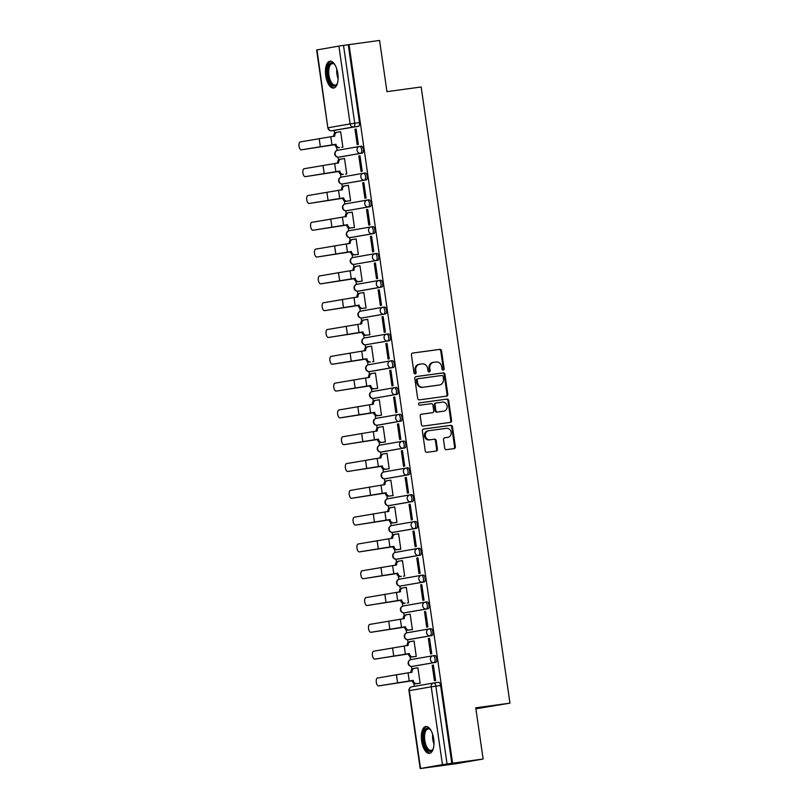 <?xml version="1.0" encoding="UTF-8"?>
<svg xmlns="http://www.w3.org/2000/svg" width="809" height="809" viewBox="0 0 809 809"><rect width="100%" height="100%" fill="white"/><g stroke="black" fill="none" stroke-linecap="round" stroke-linejoin="round"><path stroke-width="1.21" d="M443.231 370.087A1.193 1.062 80.1 0 0 444.121 368.762L441.532 350.843A1.709 1.517 80.1 0 0 439.783 349.357L412.681 353.058A1.709 1.517 80.1 0 0 411.417 354.949L413.996 372.868A1.193 1.062 80.1 0 0 416.109 372.575L415.775 370.259A5.451 4.864 80.1 0 1 419.649 364.232A5.451 4.864 80.1 0 1 419.81 364.202L422.076 363.898A5.451 4.864 80.1 0 1 427.668 368.641L428.001 370.957A1.193 1.062 80.1 0 0 430.115 370.664L429.781 368.348A5.451 4.864 80.1 0 1 433.664 362.321A5.451 4.864 80.1 0 1 433.816 362.29L436.081 361.987A5.451 4.864 80.1 0 1 441.674 366.73L442.007 369.046A1.193 1.062 80.1 0 0 443.231 370.087M442.867 370.057A1.193 1.062 80.1 0 0 443.342 368.894L440.763 350.975A1.709 1.517 80.1 0 0 439.014 349.488L412.408 353.118M414.855 373.879A1.193 1.062 80.1 0 0 415.33 372.716L414.997 370.391L415.775 370.259M428.861 371.968A1.193 1.062 80.1 0 0 429.336 370.805L429.003 368.479L429.781 368.348M337.818 73.579A13.541 6.128 -97.8 0 0 329.951 61.211A13.541 6.128 -97.8 0 0 325.744 75.682A13.541 6.128 -97.8 0 0 333.611 88.05A13.541 6.128 -97.8 0 0 337.818 73.579M433.695 738.88A13.541 6.128 -97.8 0 0 425.827 726.512A13.541 6.128 -97.8 0 0 421.62 740.983A13.541 6.128 -97.8 0 0 429.488 753.351A13.541 6.128 -97.8 0 0 433.695 738.88M444.738 448.166A1.709 1.517 80.1 0 0 446.487 449.652L454.092 448.611A1.709 1.517 80.1 0 0 455.356 446.72L452.484 426.818A1.709 1.517 80.1 0 0 450.734 425.342L423.623 429.033A1.709 1.517 80.1 0 0 422.359 430.924L425.231 450.825A1.709 1.517 80.1 0 0 426.98 452.312L436.172 451.058A1.709 1.517 80.1 0 0 437.426 449.167L436.203 440.642A1.709 1.517 80.1 0 0 434.453 439.166L429.903 439.783A4.561 4.065 80.1 0 1 428.598 430.762L446.447 428.325A4.561 4.065 80.1 0 1 447.741 437.356L444.768 437.76A1.709 1.517 80.1 0 0 443.504 439.651L444.738 448.166M349.043 44.616L379.573 40.45L386.955 91.65L421.165 86.988L509.963 703.152L475.743 707.814L483.125 759.014L452.585 763.18L349.043 44.616L343.512 45.395L354.726 123.231A3.469 1.567 82.2 0 1 353.675 126.942L331.771 130.755A3.469 1.567 82.2 0 1 331.751 130.765A3.469 1.567 82.2 0 1 331.7 130.765M446.528 396.157A1.709 1.517 80.1 0 0 447.792 394.266L444.93 374.365A1.709 1.517 80.1 0 0 443.18 372.888L416.069 376.579A1.709 1.517 80.1 0 0 414.805 378.47L417.677 398.372A1.709 1.517 80.1 0 0 419.426 399.858L446.528 396.157M448.702 400.597L451.574 420.498A1.709 1.517 80.1 0 1 450.31 422.389L423.198 426.08A1.709 1.517 80.1 0 1 421.449 424.604L420.225 416.079A1.709 1.517 80.1 0 1 421.489 414.188L432.481 412.691A1.709 1.517 80.1 0 0 433.745 410.8L432.926 405.147A1.709 1.517 80.1 0 0 431.177 403.671L419.74 405.228A1.193 1.062 80.1 0 1 419.396 402.872L446.952 399.11A1.709 1.517 80.1 0 1 448.702 400.597L447.933 400.728L450.795 420.629L451.574 420.498M483.125 759.014L456.579 763.645L420.174 768.55L442.442 764.657L431.227 686.821L409.324 690.633L420.538 768.469M334.198 130.431L334.613 133.333M336.625 147.258L337.08 150.423M338.051 157.179L338.475 160.131M340.488 174.066L340.943 177.232M341.914 183.987L342.338 186.94M344.351 200.865L344.806 204.04M345.777 210.785L346.201 213.748M348.214 227.673L348.669 230.838M349.64 237.593L350.064 240.546M352.077 254.481L352.532 257.646M353.503 264.391L353.927 267.354M355.94 281.279L356.395 284.444M357.366 291.2L357.79 294.152M359.803 308.087L360.258 311.253M361.229 318.008L361.653 320.961M363.666 334.886L364.121 338.061M365.092 344.806L365.516 347.769M367.519 361.694L367.984 364.859M368.955 371.614L369.379 374.567M371.382 388.502L371.847 391.667M372.818 398.422L373.242 401.375M375.245 415.3L375.71 418.475M376.681 425.221L377.105 428.183M379.108 442.108L379.573 445.274M380.543 452.029L380.968 454.982M382.97 468.917L383.426 472.082M384.406 478.837L384.831 481.79M386.833 495.715L387.289 498.89M388.269 505.635L388.694 508.598M390.696 522.523L391.151 525.688M392.132 532.443L392.557 535.396M394.559 549.331L395.014 552.496M395.995 559.241L396.42 562.204M398.422 576.129L398.877 579.295M399.858 586.05L400.283 589.003M402.285 602.938L402.74 606.103M403.711 612.858L404.146 615.811M406.148 629.736L406.603 632.911M407.574 639.656L408.009 642.619M410.011 656.544L410.466 659.709M411.437 666.464L411.872 669.417M413.874 683.352L414.309 686.356M475.884 708.805L509.963 703.152M452.585 763.18L442.442 764.657M348.264 44.748L359.479 122.584A3.469 1.567 82.2 0 1 358.427 126.295L331.771 130.755A3.469 3.094 80.1 0 1 328.211 127.741L350.115 123.919L338.89 46.083L343.512 45.395M316.997 49.905L327.847 127.822L316.622 49.986L338.89 46.083M341.701 147.258L342.874 147.147L340.65 131.685L339.487 131.887L340.65 131.725M354.959 129.187L357.194 144.649L358.347 144.447L356.122 128.985L354.959 129.187L356.132 129.025M358.822 155.995L361.057 171.457L362.21 171.255L359.985 155.783L358.822 155.995L359.995 155.834M345.564 174.066L346.737 173.955L344.513 158.483L343.35 158.685L344.513 158.534M362.685 182.794L364.91 198.256L366.072 198.053L363.848 182.591L362.685 182.794L363.858 182.632M348.366 185.291L347.213 185.494L348.376 185.332L350.6 200.753L346.282 201.299A3.469 3.094 -99.9 0 1 342.713 198.276L311.111 203.16A3.994 1.81 82.2 0 1 311.081 203.16A3.994 1.81 82.2 0 1 311.05 203.17L309.089 203.433A3.994 1.81 -97.8 0 0 309.119 203.433M349.427 200.875L350.6 200.753M366.548 209.602L368.773 225.064L369.935 224.862L367.711 209.4L366.548 209.602L367.711 209.44M353.29 227.673L354.463 227.562L352.228 212.1L351.076 212.302L352.239 212.14M370.411 236.4L372.636 251.872L373.798 251.67L371.574 236.198L370.411 236.4L371.574 236.248M357.153 254.481L358.326 254.37L356.091 238.898L354.939 239.1L356.102 238.948M375.437 263.006L374.274 263.208L375.437 263.046L377.661 278.468L376.498 278.67L374.274 263.208M361.016 281.279L362.189 281.168L359.954 265.706L358.802 265.908L359.965 265.746M378.137 290.016L380.361 305.478L381.524 305.276L379.3 289.814L378.137 290.016L379.3 289.855M364.879 308.087L366.052 307.976L363.817 292.514L362.665 292.716L363.828 292.555M382 316.815L384.224 332.287L385.387 332.084L383.163 316.612L382 316.815L383.163 316.663M368.742 334.896L369.915 334.774L367.68 319.312L366.528 319.515L367.691 319.363M385.863 343.623L388.087 359.085L389.25 358.883L387.026 343.421L385.863 343.623L387.026 343.461M372.605 361.694L373.778 361.583L371.543 346.121L370.38 346.323L371.553 346.161M389.726 370.431L391.95 385.893L393.113 385.691L390.889 370.229L389.726 370.431L390.889 370.269M375.406 372.929L374.243 373.131L375.416 372.969L377.641 388.391L376.468 388.502M393.589 397.229L395.813 412.691L396.976 412.489L394.752 397.027L393.589 397.229L394.752 397.077M379.269 399.727L378.106 399.929L379.279 399.767L381.504 415.189L377.186 415.735A3.469 3.094 -99.9 0 1 373.616 412.721L342.015 417.596A3.994 1.81 82.2 0 1 341.985 417.596A3.994 1.81 82.2 0 1 341.954 417.606M380.321 415.31L381.504 415.189M397.452 424.037L399.676 439.499L400.839 439.297L398.615 423.835L397.452 424.037L398.615 423.876M384.184 442.108L385.367 441.997L383.132 426.535L381.969 426.737L383.142 426.576M401.315 450.846L403.539 466.308L404.702 466.105L402.478 450.633L401.315 450.846L402.478 450.684M388.047 468.917L389.22 468.805L386.995 453.333L385.832 453.536L387.005 453.384M406.34 477.441L405.178 477.644L406.34 477.482L408.565 492.903L407.402 493.106L405.178 477.644M391.91 495.725L393.083 495.604L390.858 480.142L389.695 480.344L390.868 480.182M409.041 504.452L411.265 519.914L412.428 519.712L410.193 504.25L409.041 504.452L410.203 504.29M395.773 522.523L396.946 522.412L394.721 506.95L393.558 507.152L394.731 506.99M412.903 531.25L415.128 546.722L416.291 546.52L414.056 531.048L412.903 531.25L414.066 531.098M399.636 549.331L400.809 549.22L398.584 533.748L397.421 533.95L398.594 533.798M416.766 558.058L418.991 573.52L420.154 573.318L417.919 557.856L416.766 558.058L417.929 557.897M403.499 576.129L404.672 576.018L402.447 560.556L401.284 560.758L402.457 560.597M420.629 584.867L422.854 600.329L424.017 600.126L421.782 584.664L420.629 584.867L421.792 584.705M406.31 587.364L405.147 587.567L406.32 587.405L408.535 602.826L407.362 602.938M424.492 611.665L426.717 627.137L427.88 626.935L425.645 611.462L424.492 611.665L425.655 611.513M411.225 629.746L412.398 629.624L410.173 614.162L406.887 614.709A3.469 3.094 80.1 0 0 404.308 618.561L369.784 624.396A3.994 1.81 -97.8 0 0 368.57 628.623A3.994 1.81 -97.8 0 0 370.896 632.304A3.994 1.81 -97.8 0 0 370.927 632.304L372.919 632.031A3.994 1.81 82.2 0 1 372.888 632.031A3.994 1.81 82.2 0 1 372.858 632.041M428.345 638.473L430.58 653.935L431.743 653.733L429.508 638.271L428.345 638.473L429.518 638.311M415.088 656.544L416.261 656.433L414.036 640.971L412.873 641.173L414.036 641.011M433.371 665.079L432.208 665.281L433.381 665.119L435.606 680.541L434.443 680.743L432.208 665.281M418.951 683.352L420.124 683.241L417.899 667.779L416.736 667.981L417.899 667.819M435.687 662.379L412.094 666.434A3.469 1.567 82.2 0 1 412.074 666.434A3.469 3.094 -99.9 0 1 408.535 663.41A3.469 3.094 80.1 0 1 411.002 659.578A3.469 3.469 0 0 0 408.171 663.532A3.469 3.469 0 0 0 412.074 666.434L433.998 662.611A3.469 3.094 -99.9 0 1 433.007 655.735A3.469 1.567 82.2 0 1 433.027 655.735A3.469 1.567 82.2 0 1 435.05 658.931A3.469 1.567 82.2 0 1 433.998 662.611L435.687 662.379A3.469 1.567 -97.8 0 0 436.739 658.708A3.469 1.567 -97.8 0 0 434.716 655.502A3.469 1.567 -97.8 0 0 434.696 655.512L433.058 655.735M431.824 635.581L430.135 635.803A3.469 3.094 -99.9 0 1 429.144 628.937A3.469 1.567 82.2 0 1 429.164 628.927L430.833 628.704A3.469 1.567 -97.8 0 0 430.833 628.704A3.469 1.567 -97.8 0 1 432.876 631.9A3.469 1.567 -97.8 0 1 431.824 635.581L409.92 639.393A3.469 1.567 -97.8 0 0 409.92 639.393L408.232 639.626A3.469 1.567 82.2 0 1 408.211 639.636L409.89 639.403A3.469 1.567 -97.8 0 1 409.87 639.403M427.961 608.773L404.369 612.828A3.469 1.567 82.2 0 1 404.348 612.828A3.469 3.094 -99.9 0 1 400.809 609.804A3.469 3.094 80.1 0 1 403.276 605.961A3.469 3.469 0 0 0 400.445 609.915A3.469 3.469 0 0 0 404.348 612.828L426.272 609.005A3.469 3.094 -99.9 0 1 425.281 602.129A3.469 1.567 82.2 0 1 425.301 602.129A3.469 1.567 82.2 0 1 427.324 605.324A3.469 1.567 82.2 0 1 426.272 609.005L427.961 608.773A3.469 1.567 -97.8 0 0 429.013 605.092A3.469 1.567 -97.8 0 0 426.99 601.896A3.469 1.567 -97.8 0 0 426.97 601.896L425.332 602.118M424.098 581.964L400.506 586.019A3.469 1.567 82.2 0 1 400.485 586.019A3.469 3.094 -99.9 0 1 396.946 582.996A3.469 3.094 80.1 0 1 399.413 579.163A3.469 3.469 0 0 0 396.582 583.117A3.469 3.469 0 0 0 400.485 586.019L422.409 582.197A3.469 3.094 -99.9 0 1 421.418 575.33A3.469 1.567 82.2 0 1 421.438 575.32A3.469 1.567 82.2 0 1 423.461 578.516A3.469 1.567 82.2 0 1 422.409 582.197L424.098 581.964A3.469 1.567 -97.8 0 0 425.15 578.293A3.469 1.567 -97.8 0 0 423.127 575.088A3.469 1.567 -97.8 0 0 423.107 575.098L421.469 575.32M420.235 555.166L418.546 555.399A3.469 3.094 -99.9 0 1 417.555 548.522A3.469 1.567 82.2 0 1 417.575 548.512L419.244 548.29A3.469 1.567 -97.8 0 0 419.244 548.29A3.469 1.567 -97.8 0 1 421.287 551.485A3.469 1.567 -97.8 0 1 420.235 555.166L398.331 558.989A3.469 1.567 -97.8 0 0 398.331 558.989L396.643 559.211A3.469 1.567 82.2 0 1 396.622 559.221L398.311 558.989A3.469 1.567 -97.8 0 1 398.281 558.989M416.372 528.358L392.78 532.413A3.469 1.567 82.2 0 1 392.759 532.413A3.469 3.094 -99.9 0 1 389.22 529.389A3.469 3.094 80.1 0 1 391.687 525.557A3.469 3.469 0 0 0 388.856 529.511A3.469 3.469 0 0 0 392.759 532.413L414.683 528.59A3.469 3.094 -99.9 0 1 413.692 521.714A3.469 1.567 82.2 0 1 413.723 521.714A3.469 1.567 82.2 0 1 415.735 524.91A3.469 1.567 82.2 0 1 414.683 528.59L416.372 528.358A3.469 1.567 -97.8 0 0 417.424 524.677A3.469 1.567 -97.8 0 0 415.401 521.481A3.469 1.567 -97.8 0 0 415.381 521.481L413.743 521.714M412.509 501.55L410.82 501.782A3.469 3.094 -99.9 0 1 409.829 494.916A3.469 1.567 82.2 0 1 409.86 494.906L411.518 494.683A3.469 1.567 -97.8 0 1 411.538 494.673A3.469 1.567 -97.8 0 1 413.561 497.879A3.469 1.567 -97.8 0 1 412.509 501.55L390.605 505.372A3.469 1.567 -97.8 0 0 390.605 505.372L388.917 505.605A3.469 1.567 82.2 0 1 388.896 505.605L390.585 505.382A3.469 1.567 -97.8 0 1 390.555 505.382M408.646 474.752L406.957 474.984A3.469 3.094 -99.9 0 1 405.966 468.108A3.469 1.567 82.2 0 1 405.997 468.108L407.655 467.875A3.469 1.567 -97.8 0 1 407.675 467.875A3.469 1.567 -97.8 0 1 409.698 471.071A3.469 1.567 -97.8 0 1 408.646 474.752L385.054 478.797A3.469 1.567 82.2 0 1 385.033 478.807L386.722 478.574A3.469 1.567 -97.8 0 0 386.722 478.574A3.469 1.567 -97.8 0 0 386.742 478.574M404.783 447.943L382.879 451.766A3.469 1.567 -97.8 0 0 382.879 451.766L381.191 451.998A3.469 1.567 82.2 0 1 381.17 451.998A3.469 3.094 -99.9 0 1 377.631 448.975A3.469 3.094 80.1 0 1 380.099 445.142A3.469 3.469 0 0 0 377.267 449.096A3.469 3.469 0 0 0 381.17 451.998L403.094 448.176A3.469 3.094 -99.9 0 1 402.103 441.299A3.469 1.567 82.2 0 1 402.134 441.299A3.469 1.567 82.2 0 1 404.146 444.495A3.469 1.567 82.2 0 1 403.094 448.176L404.783 447.943A3.469 1.567 -97.8 0 0 405.835 444.272A3.469 1.567 -97.8 0 0 403.822 441.067A3.469 1.567 -97.8 0 0 403.792 441.077L402.154 441.299M400.92 421.145L399.231 421.368A3.469 3.094 -99.9 0 1 398.24 414.501A3.469 1.567 82.2 0 1 398.271 414.491L399.929 414.269A3.469 1.567 -97.8 0 0 399.929 414.269A3.469 1.567 -97.8 0 1 401.972 417.464A3.469 1.567 -97.8 0 1 400.92 421.145L379.017 424.958A3.469 1.567 -97.8 0 0 379.017 424.958L377.328 425.19A3.469 1.567 82.2 0 1 377.307 425.19L378.996 424.968A3.469 1.567 -97.8 0 1 378.966 424.968M397.057 394.337L373.465 398.382A3.469 1.567 82.2 0 1 373.445 398.392A3.469 3.094 -99.9 0 1 369.905 395.368A3.469 3.094 80.1 0 1 372.383 391.526A3.469 3.469 0 0 0 369.541 395.48A3.469 3.469 0 0 0 373.445 398.392L395.368 394.57A3.469 3.094 -99.9 0 1 394.377 387.693A3.469 1.567 82.2 0 1 394.408 387.693A3.469 1.567 82.2 0 1 396.43 390.889A3.469 1.567 82.2 0 1 395.368 394.57L397.057 394.337A3.469 1.567 -97.8 0 0 398.109 390.656A3.469 1.567 -97.8 0 0 396.097 387.46A3.469 1.567 -97.8 0 0 396.066 387.46L394.428 387.683M393.194 367.529L391.505 367.761A3.469 3.094 -99.9 0 1 390.514 360.885A3.469 1.567 82.2 0 1 390.545 360.885L392.203 360.662A3.469 1.567 -97.8 0 0 392.203 360.662A3.469 1.567 -97.8 0 1 394.246 363.858A3.469 1.567 -97.8 0 1 393.194 367.529L371.291 371.351A3.469 1.567 -97.8 0 0 371.291 371.351L369.612 371.584A3.469 1.567 82.2 0 1 369.582 371.584L371.27 371.351A3.469 1.567 -97.8 0 1 371.24 371.361M389.331 340.731L387.642 340.953A3.469 3.094 -99.9 0 1 386.651 334.087A3.469 1.567 82.2 0 1 386.682 334.077L388.34 333.854A3.469 1.567 -97.8 0 1 388.371 333.854A3.469 1.567 -97.8 0 1 390.393 337.05A3.469 1.567 -97.8 0 1 389.331 340.731L365.749 344.776A3.469 1.567 82.2 0 1 365.719 344.786L367.407 344.553A3.469 1.567 -97.8 0 0 367.407 344.553A3.469 1.567 -97.8 0 0 367.428 344.543M385.468 313.922L361.886 317.977A3.469 1.567 82.2 0 1 361.856 317.977A3.469 3.094 -99.9 0 1 358.316 314.954A3.469 3.094 80.1 0 1 360.794 311.111A3.469 3.469 0 0 0 357.952 315.065A3.469 3.469 0 0 0 361.856 317.977L383.779 314.155A3.469 3.094 -99.9 0 1 382.788 307.278A3.469 1.567 82.2 0 1 382.819 307.278A3.469 1.567 82.2 0 1 384.841 310.474A3.469 1.567 82.2 0 1 383.779 314.155L385.468 313.922A3.469 1.567 -97.8 0 0 386.53 310.241A3.469 1.567 -97.8 0 0 384.508 307.046A3.469 1.567 -97.8 0 0 384.477 307.046L382.839 307.268M381.605 287.114L379.917 287.347A3.469 3.094 -99.9 0 1 378.925 280.48A3.469 1.567 82.2 0 1 378.956 280.47L380.614 280.248A3.469 1.567 -97.8 0 1 380.645 280.238A3.469 1.567 -97.8 0 1 382.667 283.443A3.469 1.567 -97.8 0 1 381.605 287.114L359.712 290.937A3.469 1.567 -97.8 0 0 359.712 290.937L358.023 291.169A3.469 1.567 82.2 0 1 357.993 291.169L359.681 290.947A3.469 1.567 -97.8 0 1 359.651 290.947M375.113 253.662L376.751 253.439A3.469 1.567 -97.8 0 1 376.782 253.439A3.469 1.567 -97.8 0 1 378.804 256.635A3.469 1.567 -97.8 0 1 377.742 260.316L354.16 264.361A3.469 1.567 82.2 0 1 354.13 264.371L355.818 264.138A3.469 1.567 -97.8 0 0 355.818 264.138A3.469 1.567 -97.8 0 0 355.849 264.138M371.26 226.864L372.888 226.631A3.469 1.567 -97.8 0 0 372.888 226.631A3.469 1.567 -97.8 0 1 374.941 229.827A3.469 1.567 -97.8 0 1 373.879 233.508L351.986 237.33A3.469 1.567 -97.8 0 0 351.986 237.33L350.297 237.563A3.469 1.567 82.2 0 1 350.267 237.563L351.955 237.33A3.469 1.567 -97.8 0 1 351.925 237.34M370.016 206.7L368.328 206.932A3.469 3.094 -99.9 0 1 367.337 200.066A3.469 1.567 82.2 0 1 367.367 200.056L369.025 199.833A3.469 1.567 -97.8 0 1 369.056 199.823A3.469 1.567 -97.8 0 1 371.078 203.029A3.469 1.567 -97.8 0 1 370.016 206.7L346.434 210.755A3.469 1.567 82.2 0 1 346.404 210.755L348.092 210.532A3.469 1.567 -97.8 0 0 348.092 210.532A3.469 1.567 -97.8 0 0 348.123 210.522M366.153 179.901L342.571 183.946A3.469 1.567 82.2 0 1 342.541 183.956A3.469 3.094 -99.9 0 1 339.001 180.933A3.469 3.094 80.1 0 1 341.479 177.09A3.469 3.469 0 0 0 338.647 181.044A3.469 3.469 0 0 0 342.541 183.956L364.465 180.134A3.469 3.094 -99.9 0 1 363.474 173.257A3.469 1.567 82.2 0 1 363.504 173.257A3.469 1.567 82.2 0 1 365.526 176.453A3.469 1.567 82.2 0 1 364.465 180.134L366.153 179.901A3.469 1.567 -97.8 0 0 367.215 176.22A3.469 1.567 -97.8 0 0 365.193 173.025A3.469 1.567 -97.8 0 0 365.162 173.025L363.534 173.247M362.29 153.093L360.602 153.326A3.469 3.094 -99.9 0 1 359.611 146.449A3.469 1.567 82.2 0 1 359.641 146.449L361.299 146.227A3.469 1.567 -97.8 0 0 361.299 146.227A3.469 1.567 -97.8 0 1 363.352 149.422A3.469 1.567 -97.8 0 1 362.29 153.093L340.397 156.916A3.469 1.567 -97.8 0 0 340.397 156.916L338.708 157.148A3.469 1.567 82.2 0 1 338.678 157.148L340.367 156.916A3.469 1.567 -97.8 0 1 340.346 156.926M412.074 666.434L413.753 666.201A3.469 1.567 -97.8 0 0 413.753 666.201A3.469 1.567 -97.8 0 0 413.783 666.201M404.348 612.828L406.037 612.595A3.469 1.567 -97.8 0 0 406.037 612.595A3.469 1.567 -97.8 0 0 406.057 612.595M392.759 532.413L394.448 532.18A3.469 1.567 -97.8 0 0 394.448 532.18A3.469 1.567 -97.8 0 0 394.468 532.18M382.829 451.776A3.469 1.567 -97.8 0 0 382.859 451.766L381.17 451.998M373.445 398.392L375.133 398.159A3.469 1.567 -97.8 0 0 375.133 398.159A3.469 1.567 -97.8 0 0 375.154 398.159M342.541 183.956L344.229 183.724A3.469 1.567 -97.8 0 0 344.229 183.724A3.469 1.567 -97.8 0 0 344.26 183.724M451.816 763.312L440.602 685.476A3.469 1.567 -97.8 0 0 438.579 682.311A3.469 1.567 -97.8 0 0 438.559 682.311L433.846 682.958A3.469 1.567 82.2 0 1 435.839 686.133L447.053 763.969M329.728 127.589L327.847 127.822A3.469 3.469 0 0 0 331.751 130.765L336.504 130.118A3.469 1.567 -97.8 0 0 336.504 130.118A3.469 1.567 -97.8 0 0 336.534 130.107M433.048 362.432A5.451 4.864 80.1 0 0 432.886 362.452A5.451 4.864 80.1 0 0 429.003 368.479M419.042 364.343A5.451 4.864 80.1 0 0 418.88 364.363A5.451 4.864 80.1 0 0 414.997 370.391M446.032 396.228A1.709 1.517 80.1 0 0 447.023 394.398L444.151 374.496A1.709 1.517 80.1 0 0 442.402 373.02L415.796 376.65M443.089 376.509A1.193 1.062 80.1 0 0 441.866 375.467L418.061 378.713A1.193 1.062 80.1 0 0 417.181 380.038L417.535 382.485A5.451 4.864 80.1 0 0 423.127 387.228L439.398 385.003A5.451 4.864 80.1 0 0 439.56 384.983A5.451 4.864 80.1 0 0 443.433 378.956L443.089 376.509M418 378.723L417.292 378.855A1.193 1.062 80.1 0 0 416.402 380.179L417.181 380.038M438.943 385.084A5.451 4.864 80.1 0 1 438.781 385.114A5.451 4.864 80.1 0 1 438.62 385.145L422.359 387.359A5.451 4.864 80.1 0 1 416.756 382.617L416.402 380.179M449.814 422.45A1.709 1.517 80.1 0 0 450.795 420.629M421.216 414.259L431.713 412.823A1.709 1.517 80.1 0 0 431.804 412.812M419.163 402.933L446.952 399.11M443.888 411.134A4.561 4.065 80.1 0 0 442.594 402.113L436.304 402.973A1.709 1.517 80.1 0 0 435.04 404.864L435.849 410.517A1.709 1.517 80.1 0 0 437.598 411.993L443.12 411.275A4.561 4.065 80.1 0 0 443.383 411.225M436.203 402.993L435.525 403.104A1.709 1.517 80.1 0 0 434.261 404.996L435.04 404.864M443.12 411.275L436.83 412.125A1.709 1.517 80.1 0 1 435.08 410.648L434.261 404.996M447.933 400.728A1.709 1.517 80.1 0 0 446.184 399.242M447.235 437.436A4.561 4.065 80.1 0 1 446.972 437.487L444.495 437.821M428.335 430.813L427.819 430.894A4.561 4.065 80.1 0 0 429.124 439.924L429.903 439.783M435.667 451.119A1.709 1.517 80.1 0 0 436.658 449.298L435.434 440.784A1.709 1.517 80.1 0 0 433.685 439.297L429.124 439.924M453.586 448.682A1.709 1.517 80.1 0 0 454.577 446.851L451.715 426.95A1.709 1.517 80.1 0 0 449.966 425.473L423.35 429.104M340.66 131.776L337.363 132.221A3.469 3.094 80.1 0 0 334.784 136.074L300.26 141.919A3.994 1.81 -97.8 0 0 299.037 146.146A3.994 1.81 -97.8 0 0 301.363 149.827A3.994 1.81 -97.8 0 0 301.393 149.817L303.385 149.544A3.994 1.81 82.2 0 1 303.355 149.554A3.994 1.81 82.2 0 1 303.335 149.554M333.814 136.468L333.783 136.256A3.469 3.094 -99.9 0 1 336.352 132.393L337.151 132.261M335.957 144.235L335.998 144.498A3.469 3.094 80.1 0 0 339.558 147.511L338.556 147.693A3.469 3.094 -99.9 0 1 334.997 144.669L301.393 149.817M301.363 149.827L334.956 144.417M344.523 158.574L341.216 159.029A3.469 3.094 80.1 0 0 338.647 162.882L304.123 168.717A3.994 1.81 -97.8 0 0 302.9 172.954A3.994 1.81 -97.8 0 0 305.226 176.625A3.994 1.81 -97.8 0 0 305.256 176.625L307.248 176.352A3.994 1.81 82.2 0 1 307.218 176.362A3.994 1.81 82.2 0 1 307.187 176.362M337.677 163.276L337.646 163.054A3.469 3.094 -99.9 0 1 340.215 159.201L341.014 159.06M339.82 171.043L339.861 171.296A3.469 3.094 80.1 0 0 343.421 174.319L342.419 174.491A3.469 3.094 -99.9 0 1 338.85 171.478L307.218 176.362M307.248 176.352L338.819 171.215M348.386 185.382L345.079 185.827A3.469 3.094 80.1 0 0 342.51 189.69L307.986 195.525A3.994 1.81 -97.8 0 0 306.763 199.752A3.994 1.81 -97.8 0 0 309.089 203.433M341.54 190.085L341.499 189.862A3.469 3.094 -99.9 0 1 344.078 186.009L344.877 185.868M343.683 197.851L343.724 198.104A3.469 3.094 80.1 0 0 347.283 201.128L350.59 200.672M311.111 203.16L342.682 198.023M337.424 83.317A11.72 5.299 82.2 0 1 337.04 84.106A11.72 5.299 82.2 0 1 331.842 84.955A11.72 5.299 82.2 0 1 327.655 69.453A11.72 5.299 82.2 0 1 334.178 63.962A11.72 5.299 82.2 0 1 334.309 64.093A11.72 5.299 82.2 0 1 334.896 64.74M334.643 64.447A10.851 4.905 -97.8 0 0 332.307 63.608A10.851 4.905 -97.8 0 0 328.707 72.304A10.851 4.905 -97.8 0 0 332.701 84.075A10.851 4.905 -97.8 0 0 335.239 85.107A10.851 4.905 -97.8 0 0 337.272 83.671M330.77 61.221A13.46 6.088 -97.8 0 0 326.735 72.375A13.46 6.088 -97.8 0 0 331.67 86.512A13.46 6.088 -97.8 0 0 334.4 87.817M433.3 748.618A11.72 5.299 82.2 0 1 432.906 749.407A11.72 5.299 82.2 0 1 427.718 750.267A11.72 5.299 82.2 0 1 423.522 734.754A11.72 5.299 82.2 0 1 430.044 729.263A11.72 5.299 82.2 0 1 430.176 729.394A11.72 5.299 82.2 0 1 430.762 730.042M430.519 729.748A10.851 4.905 -97.8 0 0 428.183 728.909A10.851 4.905 -97.8 0 0 424.573 737.606A10.851 4.905 -97.8 0 0 428.568 749.377A10.851 4.905 -97.8 0 0 431.116 750.408A10.851 4.905 -97.8 0 0 433.139 748.972M426.646 726.522A13.46 6.088 -97.8 0 0 422.601 737.677A13.46 6.088 -97.8 0 0 427.546 751.814A13.46 6.088 -97.8 0 0 430.277 753.118M352.249 212.191L348.942 212.636A3.469 3.094 80.1 0 0 346.373 216.488L311.839 222.333A3.994 1.81 -97.8 0 0 310.626 226.56A3.994 1.81 -97.8 0 0 312.952 230.241A3.994 1.81 -97.8 0 0 312.982 230.231L314.974 229.958A3.994 1.81 82.2 0 1 314.944 229.968A3.994 1.81 82.2 0 1 314.913 229.968M345.403 216.883L345.362 216.67A3.469 3.094 -99.9 0 1 347.941 212.807L348.74 212.666M354.453 227.511L350.145 228.108A3.469 3.094 -99.9 0 1 346.576 225.084L312.982 230.231M347.546 224.649L347.587 224.912A3.469 3.094 80.1 0 0 351.146 227.926L354.453 227.481M312.952 230.241L346.545 224.831M356.112 238.989L352.805 239.444A3.469 3.094 80.1 0 0 350.236 243.297L315.702 249.132A3.994 1.81 -97.8 0 0 314.489 253.369A3.994 1.81 -97.8 0 0 316.815 257.04A3.994 1.81 -97.8 0 0 316.845 257.04L318.837 256.766A3.994 1.81 82.2 0 1 318.807 256.766A3.994 1.81 82.2 0 1 318.776 256.777L351.45 251.71A3.469 3.094 80.1 0 0 355.009 254.734L358.316 254.279M349.266 243.691L349.225 243.469A3.469 3.094 -99.9 0 1 351.804 239.616L352.603 239.474M358.316 254.319L354.008 254.906A3.469 3.094 -99.9 0 1 350.439 251.892L351.409 251.457M318.837 256.766L350.408 251.629M359.975 265.797L356.668 266.242A3.469 3.094 80.1 0 0 354.099 270.095L319.565 275.94A3.994 1.81 -97.8 0 0 318.352 280.167A3.994 1.81 -97.8 0 0 320.677 283.848A3.994 1.81 -97.8 0 0 320.708 283.848L322.7 283.575A3.994 1.81 82.2 0 1 322.67 283.575A3.994 1.81 82.2 0 1 322.639 283.575M353.118 270.499L353.088 270.277A3.469 3.094 -99.9 0 1 355.667 266.424L356.466 266.282M362.179 281.127L357.871 281.714A3.469 3.094 -99.9 0 1 354.302 278.69L320.708 283.848M355.272 278.266L355.313 278.518A3.469 3.094 80.1 0 0 358.872 281.532L362.179 281.087M320.677 283.848L354.271 278.438M363.838 292.595L360.531 293.05A3.469 3.094 80.1 0 0 357.962 296.903L323.428 302.748A3.994 1.81 -97.8 0 0 322.215 306.975A3.994 1.81 -97.8 0 0 324.54 310.656A3.994 1.81 -97.8 0 0 324.571 310.646L326.563 310.373A3.994 1.81 82.2 0 1 326.533 310.383A3.994 1.81 82.2 0 1 326.502 310.383M356.981 297.297L356.951 297.075A3.469 3.094 -99.9 0 1 359.53 293.222L360.329 293.08M366.042 307.926L361.734 308.512A3.469 3.094 -99.9 0 1 358.165 305.499L326.533 310.383M359.135 305.064L359.176 305.327A3.469 3.094 80.1 0 0 362.735 308.34L366.042 307.895M326.563 310.373L358.134 305.246M367.701 319.403L364.394 319.858A3.469 3.094 80.1 0 0 361.825 323.711L327.291 329.546A3.994 1.81 -97.8 0 0 326.078 333.773A3.994 1.81 -97.8 0 0 328.403 337.454A3.994 1.81 -97.8 0 0 328.434 337.454L330.426 337.181A3.994 1.81 82.2 0 1 330.396 337.181A3.994 1.81 82.2 0 1 330.365 337.191L328.403 337.454M360.844 324.106L360.814 323.883A3.469 3.094 -99.9 0 1 363.393 320.03L364.192 319.889M369.905 334.734L365.597 335.32A3.469 3.094 -99.9 0 1 362.027 332.307L328.434 337.454M362.998 331.872L363.039 332.125A3.469 3.094 80.1 0 0 366.598 335.148L369.895 334.693M330.426 337.181L361.997 332.044M371.564 346.212L368.257 346.656A3.469 3.094 80.1 0 0 365.688 350.509L331.154 356.354A3.994 1.81 -97.8 0 0 329.941 360.581A3.994 1.81 -97.8 0 0 332.266 364.262A3.994 1.81 -97.8 0 0 332.297 364.252L334.289 363.989A3.994 1.81 82.2 0 1 334.259 363.989A3.994 1.81 82.2 0 1 334.228 363.989M364.707 350.904L364.677 350.691A3.469 3.094 -99.9 0 1 367.256 346.839L368.055 346.697M366.861 358.67L366.902 358.933A3.469 3.094 80.1 0 0 370.461 361.947L369.46 362.129A3.469 3.094 -99.9 0 1 365.89 359.105L332.297 364.252M332.266 364.262L365.86 358.852M375.416 373.01L372.12 373.465A3.469 3.094 80.1 0 0 369.551 377.318L335.017 383.163A3.994 1.81 -97.8 0 0 333.804 387.39A3.994 1.81 -97.8 0 0 336.129 391.071A3.994 1.81 -97.8 0 0 336.16 391.06L338.152 390.787A3.994 1.81 82.2 0 1 338.122 390.798A3.994 1.81 82.2 0 1 338.091 390.798L370.765 385.741A3.469 3.094 80.1 0 0 374.324 388.755L377.621 388.31M368.57 377.712L368.54 377.49A3.469 3.094 -99.9 0 1 371.119 373.637L371.918 373.495M377.631 388.34L373.323 388.927A3.469 3.094 -99.9 0 1 369.753 385.913L370.724 385.478M338.152 390.787L369.723 385.65M379.279 399.818L375.983 400.263A3.469 3.094 80.1 0 0 373.414 404.126L338.88 409.961A3.994 1.81 -97.8 0 0 337.666 414.188A3.994 1.81 -97.8 0 0 339.992 417.869A3.994 1.81 -97.8 0 0 340.023 417.869M372.433 404.52L372.403 404.298A3.469 3.094 -99.9 0 1 374.982 400.445L375.781 400.303M374.587 412.287L374.628 412.539A3.469 3.094 80.1 0 0 378.187 415.563L381.484 415.108M339.992 417.869L373.576 412.459M383.142 426.626L379.846 427.071A3.469 3.094 80.1 0 0 377.277 430.924L342.743 436.769A3.994 1.81 -97.8 0 0 341.529 440.996A3.994 1.81 -97.8 0 0 343.855 444.677A3.994 1.81 -97.8 0 0 343.886 444.667L345.878 444.394A3.994 1.81 82.2 0 1 345.847 444.404A3.994 1.81 82.2 0 1 345.817 444.404M376.296 431.318L376.266 431.106A3.469 3.094 -99.9 0 1 378.845 427.243L379.643 427.112M385.357 441.957L381.049 442.543A3.469 3.094 -99.9 0 1 377.479 439.52L343.886 444.667M378.45 439.085L378.491 439.348A3.469 3.094 80.1 0 0 382.05 442.361L385.347 441.916M345.878 444.394L377.439 439.267M387.005 453.424L383.709 453.879A3.469 3.094 80.1 0 0 381.14 457.732L346.606 463.567A3.994 1.81 -97.8 0 0 345.392 467.804A3.994 1.81 -97.8 0 0 347.718 471.475A3.994 1.81 -97.8 0 0 347.749 471.475L349.741 471.202A3.994 1.81 82.2 0 1 349.71 471.212A3.994 1.81 82.2 0 1 349.68 471.212L347.718 471.475M380.159 458.127L380.129 457.904A3.469 3.094 -99.9 0 1 382.708 454.051L383.506 453.91M389.22 468.755L384.902 469.341A3.469 3.094 -99.9 0 1 381.342 466.328L347.749 471.475M382.313 465.893L382.354 466.146A3.469 3.094 80.1 0 0 385.913 469.169L389.21 468.714M349.741 471.202L381.302 466.065M390.868 480.233L387.572 480.677A3.469 3.094 80.1 0 0 385.003 484.54L350.469 490.375A3.994 1.81 -97.8 0 0 349.255 494.602A3.994 1.81 -97.8 0 0 351.581 498.283A3.994 1.81 -97.8 0 0 351.612 498.283L353.604 498.01A3.994 1.81 82.2 0 1 353.573 498.01A3.994 1.81 82.2 0 1 353.543 498.02M384.022 484.935L383.992 484.712A3.469 3.094 -99.9 0 1 386.571 480.859L387.369 480.718M393.083 495.563L388.765 496.15A3.469 3.094 -99.9 0 1 385.205 493.126L351.612 498.283M386.176 492.701L386.217 492.954A3.469 3.094 80.1 0 0 389.776 495.978L393.073 495.523M351.581 498.283L385.165 492.873M394.731 507.031L391.435 507.486A3.469 3.094 80.1 0 0 388.856 511.339L354.332 517.184A3.994 1.81 -97.8 0 0 353.118 521.411A3.994 1.81 -97.8 0 0 355.444 525.092A3.994 1.81 -97.8 0 0 355.475 525.081L357.467 524.808A3.994 1.81 82.2 0 1 357.436 524.819A3.994 1.81 82.2 0 1 357.406 524.819L390.069 519.762A3.469 3.094 80.1 0 0 393.639 522.776L396.936 522.331M387.885 511.733L387.855 511.521A3.469 3.094 -99.9 0 1 390.423 507.658L391.232 507.516M396.946 522.361L392.628 522.958A3.469 3.094 -99.9 0 1 389.068 519.934L390.039 519.499M357.467 524.808L389.028 519.681M398.594 533.839L395.298 534.294A3.469 3.094 80.1 0 0 392.719 538.147L358.195 543.982A3.994 1.81 -97.8 0 0 356.981 548.219A3.994 1.81 -97.8 0 0 359.307 551.89A3.994 1.81 -97.8 0 0 359.338 551.89L361.33 551.617A3.994 1.81 82.2 0 1 361.299 551.617A3.994 1.81 82.2 0 1 361.269 551.627M391.748 538.541L391.718 538.319A3.469 3.094 -99.9 0 1 394.286 534.466L395.095 534.324M400.809 549.169L396.491 549.756A3.469 3.094 -99.9 0 1 392.931 546.742L359.338 551.89M393.902 546.308L393.932 546.56A3.469 3.094 80.1 0 0 397.502 549.584L400.799 549.129M359.307 551.89L392.891 546.479M402.457 560.647L399.161 561.092A3.469 3.094 80.1 0 0 396.582 564.945L362.058 570.79A3.994 1.81 -97.8 0 0 360.844 575.017A3.994 1.81 -97.8 0 0 363.17 578.698A3.994 1.81 -97.8 0 0 363.201 578.698L365.193 578.425A3.994 1.81 82.2 0 1 365.162 578.425A3.994 1.81 82.2 0 1 365.132 578.425M395.611 565.349L395.581 565.127A3.469 3.094 -99.9 0 1 398.149 561.274L398.958 561.133M397.765 573.116L397.795 573.369A3.469 3.094 80.1 0 0 401.365 576.382L400.354 576.564A3.469 3.094 -99.9 0 1 396.794 573.541L365.162 578.425M365.193 578.425L396.754 573.288M406.32 587.445L403.024 587.9A3.469 3.094 80.1 0 0 400.445 591.753L365.921 597.598A3.994 1.81 -97.8 0 0 364.707 601.825A3.994 1.81 -97.8 0 0 367.033 605.506A3.994 1.81 -97.8 0 0 367.064 605.496L369.056 605.223A3.994 1.81 82.2 0 1 369.025 605.233A3.994 1.81 82.2 0 1 368.995 605.233L367.033 605.506M399.474 592.148L399.444 591.925A3.469 3.094 -99.9 0 1 402.012 588.072L402.821 587.931M401.628 599.914L401.658 600.177A3.469 3.094 80.1 0 0 405.228 603.19L404.217 603.362A3.469 3.094 -99.9 0 1 400.657 600.349L367.064 605.496M369.056 605.223L400.617 600.096M403.337 618.956L403.307 618.733A3.469 3.094 -99.9 0 1 405.875 614.88L406.684 614.739M412.398 629.584L408.08 630.171A3.469 3.094 -99.9 0 1 404.52 627.157L370.927 632.304M405.491 626.722L405.521 626.975A3.469 3.094 80.1 0 0 409.091 629.999L412.388 629.544M370.896 632.304L404.48 626.894M414.046 641.062L410.75 641.507A3.469 3.094 80.1 0 0 408.171 645.36L373.647 651.205A3.994 1.81 -97.8 0 0 372.433 655.432A3.994 1.81 -97.8 0 0 374.759 659.113A3.994 1.81 -97.8 0 0 374.779 659.102L376.782 658.839A3.994 1.81 82.2 0 1 376.751 658.839A3.994 1.81 82.2 0 1 376.721 658.839L374.759 659.113M407.2 645.754L407.17 645.542A3.469 3.094 -99.9 0 1 409.738 641.689L410.547 641.547M416.261 656.392L411.943 656.979A3.469 3.094 -99.9 0 1 408.383 653.955L374.779 659.102M409.354 653.52L409.384 653.783A3.469 3.094 80.1 0 0 412.954 656.797L416.251 656.352M376.782 658.839L408.343 653.702M417.909 667.86L414.613 668.315A3.469 3.094 80.1 0 0 412.034 672.168L377.51 678.013A3.994 1.81 -97.8 0 0 376.296 682.24A3.994 1.81 -97.8 0 0 378.612 685.921A3.994 1.81 -97.8 0 0 378.642 685.911L380.645 685.638A3.994 1.81 82.2 0 1 380.614 685.648A3.994 1.81 82.2 0 1 380.584 685.648M411.063 672.562L411.033 672.34A3.469 3.094 -99.9 0 1 413.601 668.487L414.41 668.345M420.124 683.19L415.806 683.777A3.469 3.094 -99.9 0 1 412.246 680.763L378.642 685.911M413.217 680.329L413.247 680.591A3.469 3.094 80.1 0 0 416.817 683.605L420.114 683.16M378.612 685.921L412.206 680.5M443.342 368.894L444.121 368.762M415.33 372.716L416.109 372.575M429.336 370.805L430.115 370.664M440.602 685.476L431.227 686.821A3.469 3.094 -99.9 0 1 433.695 682.978L411.801 686.801A3.469 3.469 0 0 0 408.96 690.714L409.324 690.633A3.469 3.094 -99.9 0 1 411.902 686.78L433.594 682.998M358.427 126.295L353.675 126.942A3.469 3.094 80.1 0 1 350.115 123.919L359.479 122.584M434.716 655.502L433.027 655.735A3.469 3.469 0 0 0 432.906 655.755L411.002 659.578A3.469 3.094 80.1 0 1 411.103 659.557L432.805 655.775M430.853 628.704L429.164 628.927A3.469 1.567 82.2 0 1 431.187 632.132A3.469 1.567 82.2 0 1 430.135 635.803L408.232 639.626A3.469 3.094 -99.9 0 1 404.672 636.612A3.469 3.094 80.1 0 1 407.139 632.769A3.469 3.469 0 0 0 404.308 636.723A3.469 3.469 0 0 0 408.211 639.636M429.164 628.927A3.469 3.469 0 0 0 429.043 628.947L407.139 632.769A3.469 3.094 80.1 0 1 407.24 632.759L428.942 628.967M426.99 601.896L425.301 602.129A3.469 3.469 0 0 0 425.18 602.149L403.276 605.961A3.469 3.094 80.1 0 1 403.378 605.951L425.079 602.169M423.127 575.088L421.438 575.32A3.469 3.469 0 0 0 421.317 575.341L399.413 579.163A3.469 3.094 80.1 0 1 399.515 579.143L421.216 575.361M419.264 548.29L417.575 548.512A3.469 1.567 82.2 0 1 419.598 551.718A3.469 1.567 82.2 0 1 418.546 555.399L396.643 559.211A3.469 3.094 -99.9 0 1 393.083 556.198A3.469 3.094 80.1 0 1 395.55 552.355A3.469 3.469 0 0 0 392.719 556.309A3.469 3.469 0 0 0 396.622 559.221M417.575 548.512A3.469 3.469 0 0 0 417.454 548.532L395.55 552.355A3.469 3.094 80.1 0 1 395.652 552.345L417.353 548.553M415.401 521.481L413.723 521.714A3.469 3.469 0 0 0 413.591 521.734L391.687 525.557A3.469 3.094 80.1 0 1 391.789 525.537L413.49 521.754M411.538 494.673L409.86 494.906A3.469 1.567 82.2 0 1 411.872 498.111A3.469 1.567 82.2 0 1 410.82 501.782L388.917 505.605A3.469 3.094 -99.9 0 1 385.357 502.591A3.469 3.094 80.1 0 1 387.824 498.748A3.469 3.469 0 0 0 384.993 502.702A3.469 3.469 0 0 0 388.896 505.605M409.86 494.906A3.469 3.469 0 0 0 409.728 494.926L387.824 498.748A3.469 3.094 80.1 0 1 387.926 498.728L409.627 494.946M407.675 467.875L405.997 468.108A3.469 1.567 82.2 0 1 408.009 471.303A3.469 1.567 82.2 0 1 406.957 474.984L385.054 478.797A3.469 3.094 -99.9 0 1 381.494 475.783A3.469 3.094 80.1 0 1 383.962 471.94A3.469 3.469 0 0 0 381.13 475.894A3.469 3.469 0 0 0 385.033 478.807M405.997 468.108A3.469 3.469 0 0 0 405.865 468.128L383.962 471.94A3.469 3.094 80.1 0 1 384.063 471.93L405.764 468.138M403.822 441.067L402.134 441.299A3.469 3.469 0 0 0 402.002 441.32L380.099 445.142A3.469 3.094 80.1 0 1 380.2 445.122L401.901 441.34M399.959 414.269L398.271 414.491A3.469 1.567 82.2 0 1 400.293 417.697A3.469 1.567 82.2 0 1 399.231 421.368L377.328 425.19A3.469 3.094 -99.9 0 1 373.768 422.177A3.469 3.094 80.1 0 1 376.236 418.334A3.469 3.469 0 0 0 373.404 422.288A3.469 3.469 0 0 0 377.307 425.19M398.271 414.491A3.469 3.469 0 0 0 398.139 414.511L376.236 418.334A3.469 3.094 80.1 0 1 376.347 418.314L398.038 414.532M396.097 387.46L394.408 387.693A3.469 3.469 0 0 0 394.276 387.713L372.383 391.526A3.469 3.094 80.1 0 1 372.484 391.516L394.175 387.733M392.234 360.652L390.545 360.885A3.469 1.567 82.2 0 1 392.567 364.08A3.469 1.567 82.2 0 1 391.505 367.761L369.612 371.584A3.469 3.094 -99.9 0 1 366.042 368.56A3.469 3.094 80.1 0 1 368.52 364.728A3.469 3.469 0 0 0 365.678 368.682A3.469 3.469 0 0 0 369.582 371.584M390.545 360.885A3.469 3.469 0 0 0 390.413 360.905L368.52 364.728A3.469 3.094 80.1 0 1 368.621 364.707L390.312 360.925M388.371 333.854L386.682 334.077A3.469 1.567 82.2 0 1 388.704 337.282A3.469 1.567 82.2 0 1 387.642 340.953L365.749 344.776A3.469 3.094 -99.9 0 1 362.179 341.762A3.469 3.094 80.1 0 1 364.657 337.919A3.469 3.469 0 0 0 361.815 341.873A3.469 3.469 0 0 0 365.719 344.786M386.682 334.077A3.469 3.469 0 0 0 386.55 334.097L364.657 337.919A3.469 3.094 80.1 0 1 364.758 337.909L386.449 334.117M384.508 307.046L382.819 307.278A3.469 3.469 0 0 0 382.687 307.299L360.794 311.111A3.469 3.094 80.1 0 1 360.895 311.101L382.586 307.319M380.645 280.238L378.956 280.47A3.469 1.567 82.2 0 1 380.978 283.666A3.469 1.567 82.2 0 1 379.917 287.347L358.023 291.169A3.469 3.094 -99.9 0 1 354.453 288.146A3.469 3.094 80.1 0 1 356.931 284.313A3.469 3.469 0 0 0 354.089 288.267A3.469 3.469 0 0 0 357.993 291.169M378.956 280.47A3.469 3.469 0 0 0 378.824 280.49L356.931 284.313A3.469 3.094 80.1 0 1 357.032 284.293L378.723 280.511M377.742 260.316L354.16 264.361A3.469 3.094 -99.9 0 1 350.59 261.347A3.469 3.094 80.1 0 1 353.068 257.505A3.469 3.469 0 0 0 350.226 261.459A3.469 3.469 0 0 0 354.13 264.371M376.782 253.439L375.093 253.662A3.469 3.469 0 0 0 374.961 253.682A3.469 3.094 -99.9 0 1 375.063 253.672A3.469 1.567 82.2 0 1 375.093 253.662A3.469 1.567 82.2 0 1 377.115 256.868A3.469 1.567 82.2 0 1 376.054 260.549A3.469 3.094 -99.9 0 1 374.961 253.682L353.068 257.505A3.469 3.094 80.1 0 1 353.169 257.495L374.86 253.702M373.879 233.508L350.297 237.563A3.469 3.094 -99.9 0 1 346.727 234.539A3.469 3.094 80.1 0 1 349.205 230.707A3.469 3.469 0 0 0 346.363 234.661A3.469 3.469 0 0 0 350.267 237.563M372.919 226.631L371.23 226.864A3.469 3.469 0 0 0 371.098 226.884A3.469 3.094 -99.9 0 1 371.2 226.864A3.469 1.567 82.2 0 1 371.23 226.864A3.469 1.567 82.2 0 1 373.252 230.059A3.469 1.567 82.2 0 1 372.191 233.74A3.469 3.094 -99.9 0 1 371.098 226.884L349.205 230.707A3.469 3.094 80.1 0 1 349.306 230.686L370.997 226.904M369.056 199.823L367.367 200.056A3.469 1.567 82.2 0 1 369.389 203.261A3.469 1.567 82.2 0 1 368.328 206.932L346.434 210.755A3.469 3.094 -99.9 0 1 342.864 207.741A3.469 3.094 80.1 0 1 345.342 203.898A3.469 3.469 0 0 0 342.5 207.852A3.469 3.469 0 0 0 346.404 210.755M367.367 200.056A3.469 3.469 0 0 0 367.235 200.076L345.342 203.898A3.469 3.094 80.1 0 1 345.443 203.878L367.134 200.096M365.193 173.025L363.504 173.257A3.469 3.469 0 0 0 363.372 173.278L341.479 177.09A3.469 3.094 80.1 0 1 341.58 177.08L363.271 173.288M361.33 146.217L359.641 146.449A3.469 1.567 82.2 0 1 361.663 149.645A3.469 1.567 82.2 0 1 360.602 153.326L338.708 157.148A3.469 3.094 -99.9 0 1 335.138 154.125A3.469 3.094 80.1 0 1 337.616 150.292A3.469 3.469 0 0 0 334.784 154.246A3.469 3.469 0 0 0 338.678 157.148M359.641 146.449A3.469 3.469 0 0 0 359.509 146.469L337.616 150.292A3.469 3.094 80.1 0 1 337.717 150.272L359.408 146.49M439.014 349.488L439.783 349.357M440.763 350.975L441.532 350.843M442.402 373.02L443.18 372.888M444.151 374.496L444.93 374.365M447.023 394.398L447.792 394.266M416.756 382.617L417.535 382.485M422.359 387.359L423.127 387.228M438.62 385.145L439.398 385.003M431.713 412.823L432.481 412.691M435.08 410.648L435.849 410.517M436.83 412.125L437.598 411.993M446.972 437.487L447.741 437.356M433.685 439.297L434.453 439.166M435.434 440.784L436.203 440.642M436.658 449.298L437.426 449.167M449.966 425.473L450.734 425.342M451.715 426.95L452.484 426.818M454.577 446.851L455.356 446.72M333.783 136.256L334.784 136.074M330.83 136.883L331.973 144.781M338.556 147.693L339.558 147.511M334.997 144.669L335.998 144.498M319.181 138.612L320.313 146.52M337.646 163.054L338.647 162.882M334.693 163.681L335.836 171.589M342.419 174.491L343.421 174.319M338.85 171.478L339.861 171.296M323.034 165.42L324.176 173.328M341.499 189.862L342.51 189.69M338.556 190.489L339.699 198.387M346.282 201.299L347.283 201.128M342.713 198.276L343.724 198.104M326.897 192.229L328.039 200.126M338.101 78.726A10.851 4.905 82.2 0 1 336.777 68.987M337.737 73.053A10.497 4.743 -97.8 0 0 337.94 74.549M433.968 744.027A10.851 4.905 82.2 0 1 432.643 734.289M433.614 738.354A10.497 4.743 -97.8 0 0 433.816 739.851M345.362 216.67L346.373 216.488M342.419 217.287L343.562 225.195M350.145 228.108L351.146 227.926M346.576 225.084L347.587 224.912M330.76 219.027L331.902 226.935M349.225 243.469L350.236 243.297M346.282 244.096L347.425 252.003M354.008 254.906L355.009 254.734M350.439 251.892L351.45 251.71M334.623 245.835L335.765 253.743M353.088 270.277L354.099 270.095M350.145 270.904L351.288 278.802M357.871 281.714L358.872 281.532M354.302 278.69L355.313 278.518M338.486 272.643L339.628 280.541M356.951 297.075L357.962 296.903M354.008 297.702L355.151 305.61M361.734 308.512L362.735 308.34M358.165 305.499L359.176 305.327M342.349 299.441L343.491 307.349M360.814 323.883L361.825 323.711M357.871 324.51L359.014 332.418M365.597 335.32L366.598 335.148M362.027 332.307L363.039 332.125M346.212 326.249L347.354 334.147M364.677 350.691L365.688 350.509M361.734 351.318L362.877 359.216M369.46 362.129L370.461 361.947M365.89 359.105L366.902 358.933M350.075 353.058L351.217 360.956M368.54 377.49L369.551 377.318M365.597 378.116L366.73 386.024M373.323 388.927L374.324 388.755M369.753 385.913L370.765 385.741M353.938 379.856L355.08 387.764M372.403 404.298L373.414 404.126M369.46 404.925L370.593 412.833M377.186 415.735L378.187 415.563M373.616 412.721L374.628 412.539M357.8 406.664L358.943 414.562M376.266 431.106L377.277 430.924M373.323 431.733L374.456 439.631M381.049 442.543L382.05 442.361M377.479 439.52L378.491 439.348M361.663 433.462L362.806 441.37M380.129 457.904L381.14 457.732M377.186 458.531L378.319 466.439M384.902 469.341L385.913 469.169M381.342 466.328L382.354 466.146M365.526 460.27L366.669 468.178M383.992 484.712L385.003 484.54M381.049 485.339L382.182 493.237M388.765 496.15L389.776 495.978M385.205 493.126L386.217 492.954M369.389 487.079L370.532 494.977M387.855 511.521L388.856 511.339M384.912 512.137L386.045 520.045M392.628 522.958L393.639 522.776M389.068 519.934L390.069 519.762M373.252 513.877L374.395 521.785M391.718 538.319L392.719 538.147M388.775 538.946L389.908 546.854M396.491 549.756L397.502 549.584M392.931 546.742L393.932 546.56M377.115 540.685L378.258 548.593M395.581 565.127L396.582 564.945M392.638 565.754L393.771 573.652M400.354 576.564L401.365 576.382M396.794 573.541L397.795 573.369M380.978 567.493L382.121 575.391M399.444 591.925L400.445 591.753M396.501 592.552L397.634 600.46M404.217 603.362L405.228 603.19M400.657 600.349L401.658 600.177M384.841 594.291L385.984 602.199M403.307 618.733L404.308 618.561M400.364 619.36L401.497 627.268M408.08 630.171L409.091 629.999M404.52 627.157L405.521 626.975M388.704 621.1L389.837 628.997M407.17 645.542L408.171 645.36M404.217 646.169L405.36 654.066M411.943 656.979L412.954 656.797M408.383 653.955L409.384 653.783M392.567 647.908L393.7 655.806M411.033 672.34L412.034 672.168M408.08 672.967L409.223 680.875M415.806 683.777L416.817 683.605M412.246 680.763L413.247 680.591M396.43 674.706L397.563 682.614M363.544 317.745L361.856 317.977M402.174 585.797L400.485 586.019M438.579 682.311L433.826 682.958M408.96 690.714L420.174 768.55M432.886 362.452L433.664 362.321M418.88 364.363L419.649 364.232M417.252 378.855L418.031 378.723M438.781 385.114L439.56 384.983M431.753 412.823L432.532 412.681M443.251 411.255L444.02 411.114M435.475 403.115L436.253 402.983M447.104 437.467L447.883 437.335M427.688 430.914L428.467 430.782M336.251 132.413L337.252 132.241M340.114 159.221L341.115 159.039M343.977 186.019L344.978 185.848M347.84 212.828L348.841 212.656M351.703 239.636L352.704 239.454M355.566 266.434L356.567 266.262M359.429 293.242L360.43 293.06M363.292 320.04L364.293 319.868M367.155 346.849L368.156 346.677M371.018 373.657L372.019 373.475M374.88 400.455L375.882 400.283M343.855 444.677L345.847 444.404M378.743 427.263L379.745 427.091M382.606 454.071L383.608 453.889M386.469 480.87L387.471 480.698M390.322 507.678L391.334 507.506M394.185 534.486L395.197 534.304M398.048 561.284L399.059 561.112M401.911 588.092L402.922 587.91M405.774 614.891L406.785 614.719M409.637 641.699L410.648 641.527M413.5 668.507L414.511 668.325"/></g></svg>
